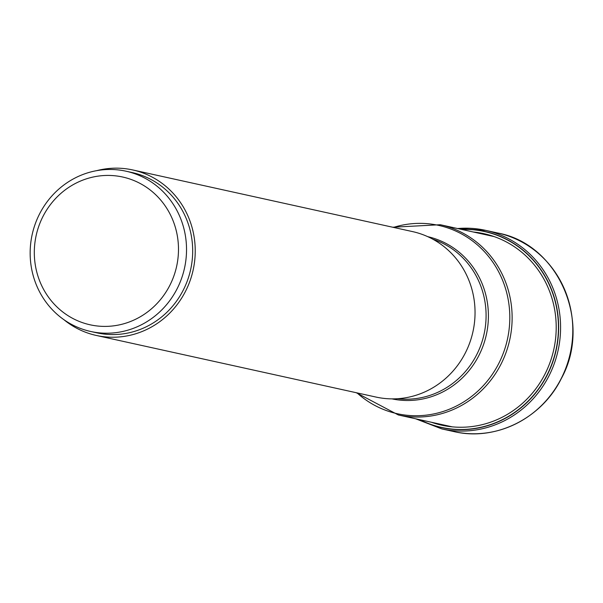<?xml version="1.0" encoding="UTF-8"?>
<svg xmlns="http://www.w3.org/2000/svg" width="603" height="603" viewBox="0 0 603 603"><rect width="100%" height="100%" fill="white"/><g stroke="black" fill="none" stroke-linecap="round" stroke-linejoin="round"><path stroke-width="0.9" d="M419.861 419.711A100.264 95.304 102.4 0 0 546.981 375.066A100.264 95.304 -77.6 0 0 461.777 229.464M96.269 335.441L376.084 397.083A84.729 80.538 -77.6 0 0 465.365 352.891A84.729 80.538 -77.6 0 0 412.542 231.597L132.728 169.948A84.729 80.538 102.4 0 1 185.551 291.241A84.729 80.538 102.4 0 1 96.269 335.441A84.729 80.538 102.4 0 1 63.843 319.643M96.668 170.664A84.729 80.538 102.4 0 1 132.728 169.948M90.684 331.477L96.842 332.833A82.061 77.998 -77.6 0 0 187.639 279.996A82.061 77.998 -77.6 0 0 151.624 179.822A82.061 77.998 -77.6 0 0 132.147 172.556L125.997 171.199A82.061 77.998 102.4 0 1 145.474 178.473A82.061 77.998 102.4 0 1 181.488 278.639A82.061 77.998 102.4 0 1 90.684 331.477A82.061 77.998 102.4 0 1 71.214 324.21A82.061 77.998 102.4 0 1 35.2 224.037A82.061 77.998 102.4 0 1 125.997 171.199M72.164 318.098A75.654 71.908 102.4 0 1 42.956 216.492A75.654 71.908 102.4 0 1 140.627 183.727A75.654 71.908 102.4 0 1 169.842 285.332A75.654 71.908 102.4 0 1 72.164 318.098M454.051 431.612A101.673 96.646 -77.6 0 0 561.189 378.578A101.673 96.646 -77.6 0 0 497.799 233.029C558.363 243.981 592.478 322.334 561.303 378.578C541.728 418.527 495.402 441.464 454.051 431.612L441.833 428.921L415.64 418.784M457.602 228.545A101.673 96.646 102.4 0 1 485.581 230.338A101.673 96.646 102.4 0 1 548.971 375.888A101.673 96.646 102.4 0 1 441.833 428.921M461.159 229.328A100.437 95.47 102.4 0 1 547.17 375.156A100.437 95.47 102.4 0 1 419.243 419.575M473.332 232.012A98.048 93.194 -77.6 0 1 545.006 374.033A98.048 93.194 102.4 0 1 431.424 422.258M493.97 236.557L440.28 224.723A97.407 92.583 102.4 0 1 501.003 364.167A97.407 92.583 102.4 0 1 500.965 364.242A97.407 92.583 102.4 0 1 398.364 414.977L452.054 426.803M357.036 392.892A96.405 91.633 -77.6 0 0 498.756 363.481A96.405 91.633 -77.6 0 0 498.794 363.405A96.405 91.633 -77.6 0 0 489.794 258.016A96.405 91.633 -77.6 0 0 393.495 227.399M427.723 236.655A83.063 78.948 102.4 0 1 478.955 355.355A83.063 78.948 102.4 0 1 478.925 355.423A83.063 78.948 102.4 0 1 391.988 398.877M397.648 398.711A82.061 77.998 -77.6 0 0 476.717 354.67A82.061 77.998 -77.6 0 0 476.747 354.602A82.061 77.998 -77.6 0 0 432.796 239.18M457.556 228.529L485.581 230.338L497.799 233.029M356.23 392.711L398.364 414.977M440.28 224.723L392.689 227.225"/></g></svg>
